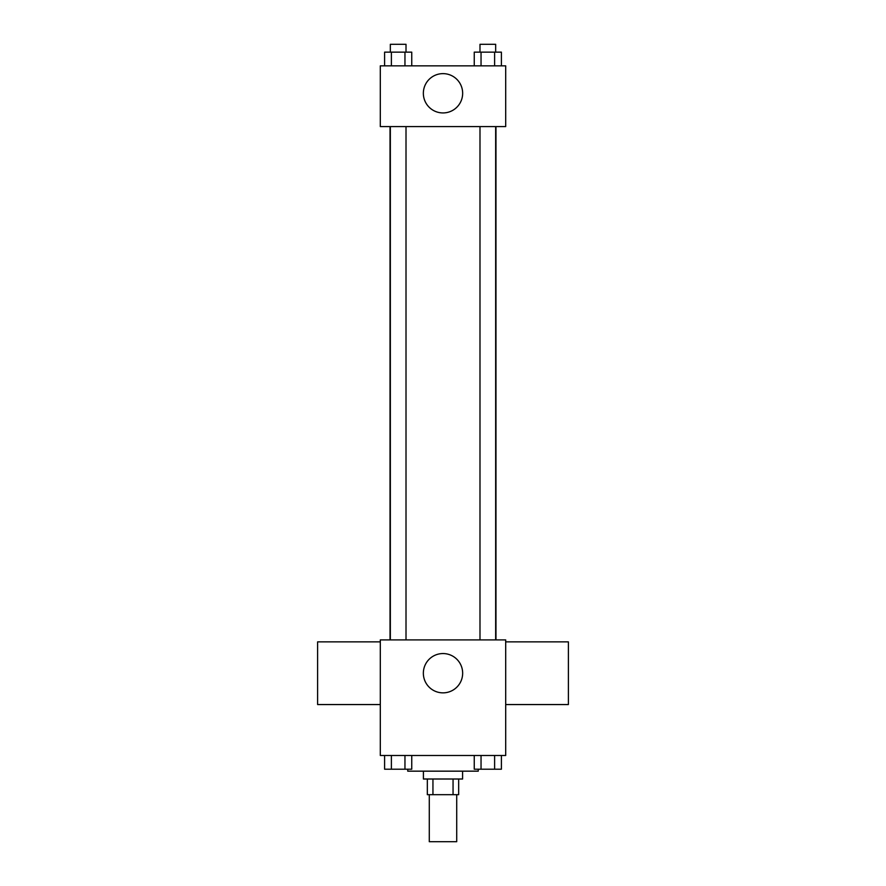<?xml version="1.0" encoding="UTF-8"?>
<svg xmlns="http://www.w3.org/2000/svg" width="886" height="886" viewBox="0 0 886 886"><rect width="100%" height="100%" fill="white"/><g stroke="black" fill="none" stroke-linecap="round" stroke-linejoin="round"><path stroke-width="1.33" d="M429.289 794.676L429.289 841.7L456.711 841.7L456.711 794.676M453.056 779.004L453.056 794.676L427.329 794.676L427.329 779.004M453.056 794.676L458.671 794.676L458.671 779.004M462.592 771.163L462.592 779.004L423.408 779.004L423.408 771.163M432.944 779.004L432.944 794.676M407.737 769.214L407.737 771.163L478.263 771.163L478.263 769.214M505.696 755.492L380.304 755.492L380.304 639.902L505.696 639.902L505.696 755.492M462.658 673.205A19.658 19.658 0 0 1 433.176 690.227A19.658 19.658 0 0 1 433.176 656.183A19.658 19.658 0 0 1 462.658 673.205M505.696 704.558L568.391 704.558L568.391 641.863L505.696 641.863M380.304 641.863L317.609 641.863L317.609 704.558L380.304 704.558M495.972 126.587L495.972 639.902M479.99 639.902L479.99 126.587M406.01 126.587L406.01 639.902M505.696 126.587L380.304 126.587L380.304 65.852L505.696 65.852L505.696 126.587M462.658 93.285A19.658 19.658 0 0 1 433.176 110.307A19.658 19.658 0 0 1 433.176 76.262A19.658 19.658 0 0 1 462.658 93.285M501.398 65.852L501.398 52.141L474.254 52.141L474.254 65.852M494.609 52.141L494.609 65.852M481.043 52.141L481.043 65.852M479.99 52.141L479.99 44.3L495.662 44.3L495.662 52.141M411.746 65.852L411.746 52.141L384.602 52.141L384.602 65.852M404.957 52.141L404.957 65.852M391.39 52.141L391.39 65.852M390.338 52.141L390.338 44.3L406.01 44.3L406.01 52.141M501.398 755.492L501.398 769.214L474.254 769.214L474.254 755.492M494.609 755.492L494.609 769.214M481.043 755.492L481.043 769.214M495.662 769.214L479.99 769.214M411.746 755.492L411.746 769.214L384.602 769.214L384.602 755.492M404.957 755.492L404.957 769.214M391.39 755.492L391.39 769.214M406.01 769.214L390.338 769.214M390.028 126.587L390.028 639.902M495.662 639.902L495.662 126.587M390.338 126.587L390.338 639.902"/></g></svg>
